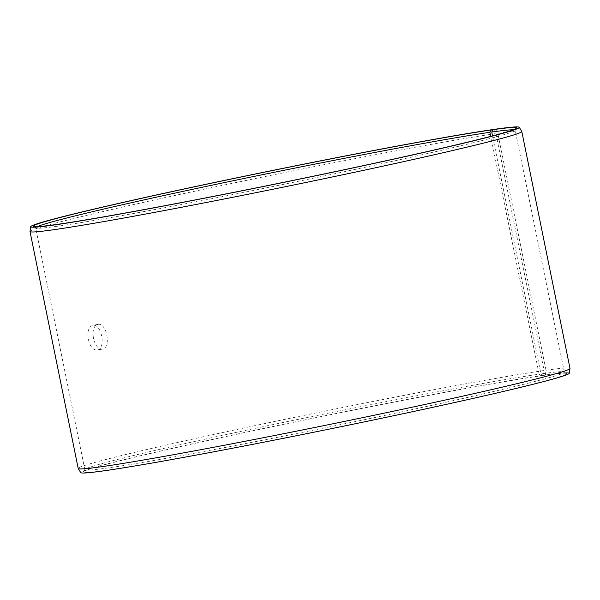 <?xml version="1.0" encoding="UTF-8"?>
<svg xmlns="http://www.w3.org/2000/svg" width="600" height="600" viewBox="0 0 600 600"><rect width="100%" height="100%" fill="white"/><g stroke="black" fill="none" stroke-linecap="round" stroke-linejoin="round"><path stroke-width="0.45" stroke-dasharray="3 2.25" d="M37.185 226.665A244.657 6.832 -11.5 0 0 35.648 227.805A244.657 6.832 -11.5 0 0 35.782 227.97A244.657 6.832 -11.5 0 0 276.757 185.722A244.657 6.832 -11.5 0 0 515.085 130.455A244.657 6.832 -11.5 0 0 515.145 130.252A244.657 6.832 -11.5 0 0 513.285 129.803M493.635 129.578L495.908 133.567A250.935 7.005 -11.5 0 0 220.02 185.88A250.935 7.005 -11.5 0 0 30 231.442M521.76 131.392A250.935 7.005 -11.5 0 0 497.79 133.297L546 370.245L545.445 374.985L543.127 375.487L540.952 373.913L492.533 135.907M495.442 129.188L497.79 133.297M495.908 133.567L544.118 370.515L543.577 375.255A249.285 6.96 -11.5 0 0 267.075 427.732A249.285 6.96 -11.5 0 0 80.745 472.627M569.287 373.23A249.285 6.96 -11.5 0 0 545.445 374.985M544.118 370.515A250.935 7.005 -11.5 0 0 267.007 423.09A250.935 7.005 -11.5 0 0 78.21 468.465M570 368.407A250.935 7.005 -11.5 0 0 546 370.245M543.577 375.255L541.275 375.757A246.667 6.885 -11.5 0 0 272.175 426.743A246.667 6.885 -11.5 0 0 83.347 471.832A246.667 6.885 -11.5 0 0 326.377 429.607A246.667 6.885 -11.5 0 0 566.588 373.515A246.667 6.885 -11.5 0 0 543.127 375.487M541.275 375.757L539.115 374.175A244.657 6.832 -11.5 0 0 272.205 424.748A244.657 6.832 -11.5 0 0 84.915 469.463A244.657 6.832 -11.5 0 0 84.855 469.673A244.657 6.832 -11.5 0 0 325.965 427.59A244.657 6.832 -11.5 0 0 564.352 372.12A244.657 6.832 -11.5 0 0 564.217 371.947A244.657 6.832 -11.5 0 0 540.952 373.913M539.115 374.175L490.74 136.373M93.495 338.4C92.28 330.653 93.698 325.995 97.748 324.428C106.778 321.983 111.532 348.195 102.285 349.11C98.205 349.178 95.273 345.608 93.495 338.4M88.365 339.345C90.135 346.538 93.067 350.108 97.163 350.055C106.403 349.14 101.632 322.92 92.617 325.373C88.567 326.933 87.15 331.59 88.365 339.345M515.085 130.455L516.653 128.093M35.782 227.97L33.412 226.41M84.915 469.463L83.347 471.832M564.217 371.947L566.588 373.515M564.352 372.12L515.145 130.252M84.855 469.673L35.648 227.805M97.748 324.428L92.617 325.373M102.285 349.11L97.163 350.055"/><path stroke-width="0.9" d="M490.74 136.373L489.908 132.308L491.272 129.96A246.667 6.885 -11.5 0 0 215.595 182.325A246.667 6.885 -11.5 0 0 33.412 226.41A246.667 6.885 -11.5 0 0 276.368 183.81A246.667 6.885 -11.5 0 0 516.653 128.093A246.667 6.885 -11.5 0 0 493.118 129.69L495.442 129.188A249.285 6.96 -11.5 0 1 519.255 127.297L521.76 131.392A250.935 7.005 -11.5 0 1 521.79 131.46A250.935 7.005 -11.5 0 1 277.29 188.355A250.935 7.005 -11.5 0 1 30 231.517A250.935 7.005 -11.5 0 1 30 231.442L30.713 226.688A249.285 6.96 -11.5 0 0 276.382 183.885A249.285 6.96 -11.5 0 0 519.255 127.297M489.908 132.308A244.657 6.832 -11.5 0 0 233.708 180.637A244.657 6.832 -11.5 0 0 37.185 226.665M513.285 129.803A244.657 6.832 -11.5 0 0 491.745 132.045L493.118 129.69M491.272 129.96L493.567 129.458A249.285 6.96 -11.5 0 0 219.487 181.433A249.285 6.96 -11.5 0 0 30.713 226.688M30 231.517L78.21 468.465A250.935 7.005 -11.5 0 0 78.24 468.533L80.745 472.627A249.285 6.96 -11.5 0 0 326.392 429.683A249.285 6.96 -11.5 0 0 569.287 373.23L570 368.483A250.935 7.005 -11.5 0 0 570 368.407L521.79 131.46M78.24 468.533A250.935 7.005 -11.5 0 0 325.5 425.303A250.935 7.005 -11.5 0 0 570 368.483M492.533 135.907L491.745 132.045"/></g></svg>
